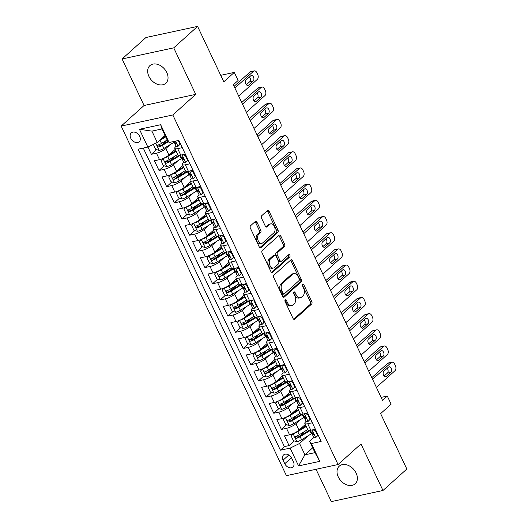 <?xml version="1.0" encoding="UTF-8"?>
<svg xmlns="http://www.w3.org/2000/svg" width="528" height="528" viewBox="0 0 528 528"><rect width="100%" height="100%" fill="white"/><g stroke="black" fill="none" stroke-linecap="round" stroke-linejoin="round"><path stroke-width="0.79" d="M285.226 299.891A1.274 0.812 77.9 0 0 285.094 301.587L293.073 318.47A1.822 1.162 77.9 0 0 294.393 319.407A1.822 1.162 77.9 0 0 294.763 319.216L311.619 304.055A1.822 1.162 77.9 0 0 311.81 301.627L303.831 284.75A1.274 0.812 77.9 0 0 302.907 284.09A1.274 0.812 77.9 0 0 302.65 284.229A1.274 0.812 77.9 0 0 302.518 285.925L303.547 288.11A5.828 3.722 77.9 0 1 302.953 295.891L301.547 297.152A5.828 3.722 77.9 0 1 300.373 297.772A5.828 3.722 77.9 0 1 296.149 294.763L295.119 292.578A1.274 0.812 77.9 0 0 294.195 291.925A1.274 0.812 77.9 0 0 293.938 292.057A1.274 0.812 77.9 0 0 293.806 293.759L294.835 295.944A5.828 3.722 77.9 0 1 294.241 303.719L292.835 304.986A5.828 3.722 77.9 0 1 291.661 305.6A5.828 3.722 77.9 0 1 287.437 302.597L286.407 300.412A1.274 0.812 77.9 0 0 285.483 299.752A1.274 0.812 77.9 0 0 285.226 299.891M148.916 76.369A11.88 8.587 -132 0 0 165.792 83.279A11.88 8.587 -132 0 0 166.789 72.521A11.88 8.587 -132 0 0 149.912 65.611A11.88 8.587 -132 0 0 148.916 76.369M338.263 476.923A11.88 8.587 -132 0 0 355.139 483.839A11.88 8.587 -132 0 0 356.136 473.081A11.88 8.587 -132 0 0 339.253 466.165A11.88 8.587 -132 0 0 338.263 476.923M130.779 138.277A5.94 4.29 -132 0 0 139.22 141.735A5.94 4.29 -132 0 0 139.715 136.356A5.94 4.29 -132 0 0 131.274 132.898A5.94 4.29 -132 0 0 130.779 138.277M256.984 222.222A1.822 1.162 77.9 0 0 255.664 221.278A1.822 1.162 77.9 0 0 255.301 221.476L250.569 225.727A1.822 1.162 77.9 0 0 250.384 228.155L259.241 246.899A1.822 1.162 77.9 0 0 260.561 247.843A1.822 1.162 77.9 0 0 260.931 247.652L277.794 232.492A1.822 1.162 77.9 0 0 277.979 230.063L269.115 211.319A1.822 1.162 77.9 0 0 267.795 210.375A1.822 1.162 77.9 0 0 267.432 210.566L261.716 215.708A1.822 1.162 77.9 0 0 261.532 218.137L265.32 226.156A1.822 1.162 77.9 0 0 266.64 227.099A1.822 1.162 77.9 0 0 267.01 226.908L269.841 224.36A4.871 3.115 77.9 0 1 270.824 223.846A4.871 3.115 77.9 0 1 274.672 227.132A4.871 3.115 77.9 0 1 273.86 232.855L262.759 242.834A4.871 3.115 77.9 0 1 261.776 243.349A4.871 3.115 77.9 0 1 257.935 240.062A4.871 3.115 77.9 0 1 258.74 234.34L260.594 232.676A1.822 1.162 77.9 0 0 260.779 230.241L256.984 222.222L255.592 222.519A1.822 1.162 77.9 0 0 254.984 221.76M316.034 469.286L331.313 501.6L382.972 490.486L406.831 469.036L380.629 413.609L391.129 404.171L387.301 396.079L382.529 400.369L233.35 84.777L238.121 80.487L234.3 72.395L220.717 75.319M173.738 47.843L122.08 58.964L144.071 105.494L195.73 94.373L173.738 47.843L197.597 26.4L223.799 81.833L234.3 72.395M195.73 94.373L172.828 114.965L338.072 464.541L286.414 475.655L121.169 126.08L172.828 114.965M382.972 490.486L360.98 443.956L338.072 464.541M273.92 275.134A1.822 1.162 77.9 0 0 273.735 277.563L282.599 296.307A1.822 1.162 77.9 0 0 283.919 297.244A1.822 1.162 77.9 0 0 284.282 297.053L301.145 281.899A1.822 1.162 77.9 0 0 301.33 279.464L292.472 260.72A1.822 1.162 77.9 0 0 291.152 259.783A1.822 1.162 77.9 0 0 290.783 259.974L273.92 275.134M270.917 271.603L262.06 252.859A1.822 1.162 77.9 0 1 262.244 250.43L279.107 235.27A1.822 1.162 77.9 0 1 279.477 235.079A1.822 1.162 77.9 0 1 280.797 236.016L284.585 244.042A1.822 1.162 77.9 0 1 284.401 246.47L277.563 252.622A1.822 1.162 77.9 0 0 277.378 255.05L279.893 260.37A1.822 1.162 77.9 0 0 281.213 261.307A1.822 1.162 77.9 0 0 281.582 261.116L288.697 254.72A1.274 0.812 77.9 0 1 288.955 254.582A1.274 0.812 77.9 0 1 289.964 255.446A1.274 0.812 77.9 0 1 289.753 256.945L272.606 272.349A1.822 1.162 77.9 0 1 272.237 272.547A1.822 1.162 77.9 0 1 270.917 271.603M122.08 58.964L145.939 37.514L197.597 26.4M147.939 147.041L151.364 154.288L156.552 149.622M167.204 140.045L161.66 145.035M170.432 144.448L165.865 148.553A7.425 1.96 154.7 0 1 156.46 153.186L159.522 159.661L154.427 160.756L159.014 170.471L164.201 165.805M175.177 155.938L169.31 161.218M178.081 160.637L173.514 164.743A7.425 1.96 154.7 0 1 164.109 169.376L167.171 175.844L162.076 176.946L166.663 186.655L171.851 181.995M182.827 172.128L176.959 177.401M185.731 176.821L181.163 180.926A7.425 1.96 154.7 0 1 171.758 185.559L174.821 192.034L169.726 193.129L174.313 202.838L179.5 198.178M190.476 188.311L184.609 193.585M193.38 193.004L188.813 197.109A7.425 1.96 154.7 0 1 179.414 201.742L182.47 208.217L177.375 209.312L181.969 219.021L187.15 214.361M198.132 204.494L192.258 209.768M201.029 209.187L196.462 213.292A7.425 1.96 154.7 0 1 187.064 217.925L190.12 224.4L185.024 225.496L189.618 235.204L194.806 230.545M205.781 220.678L199.907 225.958M208.679 225.37L204.112 229.475A7.425 1.96 154.7 0 1 194.713 234.109L197.769 240.583L192.674 241.679L197.267 251.387L202.455 246.728M213.431 236.861L207.557 242.141M216.335 241.553L211.768 245.659A7.425 1.96 154.7 0 1 202.363 250.292L205.425 256.766L200.323 257.862L204.917 267.577L210.104 262.911M221.08 253.044L215.206 258.324M223.984 257.743L219.417 261.848A7.425 1.96 154.7 0 1 210.012 266.482L213.074 272.95L207.979 274.052L212.566 283.76L217.754 279.094M228.73 269.227L222.862 274.507M231.634 273.926L227.066 278.032A7.425 1.96 154.7 0 1 217.661 282.665L220.724 289.139L215.629 290.235L220.216 299.944L225.403 295.284M236.379 285.417L230.512 290.69M239.283 290.11L234.716 294.215A7.425 1.96 154.7 0 1 225.311 298.848L228.373 305.323L223.278 306.418L227.865 316.127L233.053 311.467M244.028 301.6L238.161 306.874M246.932 306.293L242.365 310.398A7.425 1.96 154.7 0 1 232.96 315.031L236.023 321.506L230.927 322.601L235.514 332.31L240.702 327.65M251.678 317.783L245.81 323.063M254.582 322.476L250.015 326.581A7.425 1.96 154.7 0 1 240.616 331.214L243.672 337.689L238.577 338.785L243.17 348.493L248.351 343.834M259.334 333.967L253.46 339.247M262.231 338.659L257.664 342.764A7.425 1.96 154.7 0 1 248.266 347.398L251.321 353.872L246.226 354.968L250.82 364.683L256.007 360.017M266.983 350.15L261.109 355.43M269.881 354.842L265.313 358.948A7.425 1.96 154.7 0 1 255.915 363.581L258.977 370.055L253.876 371.151L258.469 380.866L263.657 376.2M274.633 366.333L268.759 371.613M277.537 371.032L272.969 375.137A7.425 1.96 154.7 0 1 263.564 379.771L266.627 386.239L261.532 387.341L266.119 397.049L271.306 392.39M282.282 382.523L276.408 387.796M285.186 387.215L280.619 391.321A7.425 1.96 154.7 0 1 271.214 395.954L274.276 402.428L269.181 403.524L273.768 413.233L278.956 408.573M289.931 398.706L284.064 403.979M292.835 403.399L288.268 407.504A7.425 1.96 154.7 0 1 278.863 412.137L281.926 418.612L276.83 419.707L281.417 429.416L286.513 428.32A7.425 1.96 -25.3 0 0 295.918 423.687L300.485 419.582M297.581 414.889L291.713 420.163M286.605 424.756L281.417 429.416M159.522 159.661A7.425 1.96 -25.3 0 0 168.92 155.027L175.25 149.345M167.171 175.844A7.425 1.96 -25.3 0 0 176.576 171.211L182.899 165.528M174.821 192.034A7.425 1.96 -25.3 0 0 184.226 187.4L190.549 181.711M182.47 208.217A7.425 1.96 -25.3 0 0 191.875 203.584L198.198 197.894M190.12 224.4A7.425 1.96 -25.3 0 0 199.525 219.767L205.854 214.078M197.769 240.583A7.425 1.96 -25.3 0 0 207.174 235.95L213.503 230.261M205.425 256.766A7.425 1.96 -25.3 0 0 214.823 252.133L221.153 246.451M213.074 272.95A7.425 1.96 -25.3 0 0 222.473 268.316L228.802 262.634M220.724 289.139A7.425 1.96 -25.3 0 0 230.122 284.506L236.452 278.817M228.373 305.323A7.425 1.96 -25.3 0 0 237.778 300.689L244.101 295M236.023 321.506A7.425 1.96 -25.3 0 0 245.428 316.873L251.75 311.183M243.672 337.689A7.425 1.96 -25.3 0 0 253.077 333.056L259.4 327.367M251.321 353.872A7.425 1.96 -25.3 0 0 260.726 349.239L267.056 343.55M258.977 370.055A7.425 1.96 -25.3 0 0 268.376 365.422L274.705 359.74M266.627 386.239A7.425 1.96 -25.3 0 0 276.025 381.605L282.355 375.923M274.276 402.428A7.425 1.96 -25.3 0 0 283.675 397.795L290.004 392.106M281.926 418.612A7.425 1.96 -25.3 0 0 291.324 413.978L297.653 408.289M293.423 461.848L291.74 458.284A5.755 4.158 -132 0 0 283.562 454.938A5.755 4.158 -132 0 0 283.081 460.152L284.764 463.709A5.755 4.158 -132 0 0 292.941 467.056A5.755 4.158 -132 0 0 293.423 461.848M147.86 147.081L139.445 129.281L160.67 124.714L169.085 142.514L167.317 140.283L161.964 128.957L151.912 131.122L157.265 142.448L147.86 147.081L138.092 149.186L280.381 450.212L290.156 448.107L299.561 443.474L308.134 435.765M169.085 142.514L178.86 140.415L321.149 441.441L311.381 443.54L319.796 461.347L298.571 465.907L290.156 448.107M176.121 146.21L175.916 146.395A7.425 1.96 154.7 0 0 174.788 148.361L177.85 154.836A7.425 1.96 -25.3 0 0 180.741 155.093L185.335 154.11M183.77 162.393L183.566 162.578A7.425 1.96 154.7 0 0 182.437 164.551L185.5 171.019A7.425 1.96 -25.3 0 0 188.39 171.283L192.984 170.293M191.42 178.576L191.215 178.761A7.425 1.96 154.7 0 0 190.087 180.734L193.149 187.209A7.425 1.96 -25.3 0 0 196.046 187.466L200.633 186.476M199.069 194.759L198.865 194.944A7.425 1.96 154.7 0 0 197.736 196.918L200.798 203.392A7.425 1.96 -25.3 0 0 203.696 203.65L208.283 202.66M206.719 210.949L206.514 211.127A7.425 1.96 154.7 0 0 205.392 213.101L208.448 219.575A7.425 1.96 -25.3 0 0 211.345 219.833L215.932 218.843M214.368 227.132L214.17 227.311A7.425 1.96 154.7 0 0 213.041 229.284L216.097 235.759A7.425 1.96 -25.3 0 0 218.995 236.016L223.582 235.033M222.024 243.316L221.819 243.5A7.425 1.96 154.7 0 0 220.691 245.467L223.747 251.942A7.425 1.96 -25.3 0 0 226.644 252.199L231.231 251.216M229.673 259.499L229.469 259.684A7.425 1.96 154.7 0 0 228.34 261.65L231.403 268.125A7.425 1.96 -25.3 0 0 234.293 268.389L238.887 267.399M237.323 275.682L237.118 275.867A7.425 1.96 154.7 0 0 235.99 277.84L239.052 284.315A7.425 1.96 -25.3 0 0 241.943 284.572L246.536 283.582M249.335 289.502L246.807 292.024A4.917 1.3 154.7 0 1 244.959 291.839L244.768 292.05A7.425 1.96 154.7 0 0 243.639 294.023L246.701 300.498A7.425 1.96 -25.3 0 0 249.592 300.755L254.186 299.765M252.622 308.055L252.417 308.233A7.425 1.96 154.7 0 0 251.288 310.207L254.351 316.681A7.425 1.96 -25.3 0 0 257.248 316.939L261.835 315.949M260.271 324.238L260.066 324.416A7.425 1.96 154.7 0 0 258.938 326.39L262 332.864A7.425 1.96 -25.3 0 0 264.898 333.122L269.485 332.138M267.92 340.421L267.716 340.606A7.425 1.96 154.7 0 0 266.594 342.573L269.65 349.048A7.425 1.96 -25.3 0 0 272.547 349.305L277.134 348.322M275.57 356.605L275.372 356.789A7.425 1.96 154.7 0 0 274.243 358.756L277.299 365.231A7.425 1.96 -25.3 0 0 280.196 365.488L284.783 364.505M283.226 372.788L283.021 372.973A7.425 1.96 154.7 0 0 281.893 374.946L284.948 381.414A7.425 1.96 -25.3 0 0 287.846 381.678L292.433 380.688M290.875 388.971L290.671 389.156A7.425 1.96 154.7 0 0 289.542 391.129L292.604 397.604A7.425 1.96 -25.3 0 0 295.495 397.861L300.089 396.871M302.887 402.791L300.359 405.313A4.917 1.3 154.7 0 1 298.511 405.128L298.32 405.339A7.425 1.96 154.7 0 0 297.191 407.312L300.254 413.787A7.425 1.96 -25.3 0 0 303.145 414.044L307.738 413.054M143.273 148.071L284.394 446.609L289.067 445.599L284.48 435.89L289.575 434.795A7.425 1.96 -25.3 0 0 298.98 430.162L305.303 424.472M306.174 421.344L305.969 421.522A7.425 1.96 -25.3 0 0 304.841 423.496A7.425 1.96 -25.3 0 0 307.738 423.753L312.325 422.77M304.841 423.496L307.903 429.97A7.425 1.96 -25.3 0 0 310.801 430.228L315.388 429.238M182.272 147.635L177.685 148.625A7.425 1.96 154.7 0 1 174.788 148.361M189.922 163.819L185.335 164.809A7.425 1.96 154.7 0 1 182.437 164.551M197.571 180.002L192.984 180.992A7.425 1.96 154.7 0 1 190.087 180.734M205.22 196.185L200.633 197.175A7.425 1.96 154.7 0 1 197.736 196.918M212.876 212.375L208.283 213.358A7.425 1.96 154.7 0 1 205.392 213.101M220.526 228.558L215.932 229.541A7.425 1.96 154.7 0 1 213.041 229.284M228.175 244.741L223.582 245.725A7.425 1.96 154.7 0 1 220.691 245.467M235.825 260.924L231.238 261.914A7.425 1.96 154.7 0 1 228.34 261.65M243.474 277.108L238.887 278.098A7.425 1.96 154.7 0 1 235.99 277.84M251.123 293.291L246.536 294.281A7.425 1.96 154.7 0 1 243.639 294.023M258.773 309.474L254.186 310.464A7.425 1.96 154.7 0 1 251.288 310.207M266.422 325.664L261.835 326.647A7.425 1.96 154.7 0 1 258.938 326.39M274.078 341.847L269.485 342.83A7.425 1.96 154.7 0 1 266.594 342.573M281.728 358.03L277.134 359.02A7.425 1.96 154.7 0 1 274.243 358.756M289.377 374.213L284.783 375.203A7.425 1.96 154.7 0 1 281.893 374.946M297.026 390.397L292.439 391.387A7.425 1.96 154.7 0 1 289.542 391.129M304.676 406.58L300.089 407.57A7.425 1.96 154.7 0 1 297.191 407.312M278.863 412.137L273.768 413.233M271.214 395.954L266.119 397.049M263.564 379.771L258.469 380.866M255.915 363.581L250.82 364.683M248.266 347.398L243.17 348.493M240.616 331.214L235.514 332.31M232.96 315.031L227.865 316.127M225.311 298.848L220.216 299.944M217.661 282.665L212.566 283.76M210.012 266.482L204.917 267.577M202.363 250.292L197.267 251.387M194.713 234.109L189.618 235.204M187.064 217.925L181.969 219.021M179.414 201.742L174.313 202.838M171.758 185.559L166.663 186.655M164.109 169.376L159.014 170.471M156.46 153.186L151.364 154.288M157.265 142.448L165.04 135.458M299.561 443.474L304.913 454.806L314.965 452.641L309.613 441.309L311.381 443.54M312.688 447.817L304.913 454.806L298.571 465.907M313.823 437.527L309.613 441.309M144.071 105.494L121.169 126.08M387.301 396.079L381.13 397.406M305.23 431.072L299.363 436.352M294.254 440.939L289.067 445.599M284.394 446.609L280.381 450.212M314.965 452.641L319.796 461.347M139.445 129.281L151.912 131.122M160.67 124.714L161.964 128.957M284.922 300.551A1.274 0.812 77.9 0 1 285.008 300.709L286.044 302.894A5.828 3.722 77.9 0 0 290.268 305.903L291.661 305.6M300.373 297.772L298.98 298.069A5.828 3.722 77.9 0 1 294.756 295.066L293.72 292.882A1.274 0.812 77.9 0 0 293.634 292.717M293.68 319.229L310.226 304.359A1.822 1.162 77.9 0 0 310.411 301.93L302.432 285.047A1.274 0.812 77.9 0 0 302.346 284.889M283.206 297.073L299.752 282.196A1.822 1.162 77.9 0 0 299.937 279.767L291.073 261.023A1.822 1.162 77.9 0 0 290.466 260.258M283.081 293.383A1.274 0.812 77.9 0 0 284.005 294.037A1.274 0.812 77.9 0 0 284.262 293.905L299.066 280.599A1.274 0.812 77.9 0 0 299.198 278.896L298.109 276.593A5.828 3.722 77.9 0 0 293.885 273.59A5.828 3.722 77.9 0 0 292.703 274.204L282.586 283.298A5.828 3.722 77.9 0 0 281.992 291.08L283.081 293.383L281.688 293.68A1.274 0.812 77.9 0 0 282.612 294.34L284.005 294.037M293.885 273.59L292.486 273.887A5.828 3.722 77.9 0 0 291.311 274.507L292.703 274.204M281.688 293.68L280.599 291.377A5.828 3.722 77.9 0 1 281.193 283.602L291.311 274.507M281.213 261.307L279.814 261.611A1.822 1.162 77.9 0 1 278.494 260.674L275.979 255.347A1.822 1.162 77.9 0 1 276.164 252.919L283.001 246.774A1.822 1.162 77.9 0 0 283.193 244.339L279.398 236.32A1.822 1.162 77.9 0 0 278.791 235.554M271.524 272.369L288.354 257.242A1.274 0.812 77.9 0 0 288.222 255.149M270.468 258.997A4.871 3.115 77.9 0 0 269.656 264.719A4.871 3.115 77.9 0 0 273.497 268.013A4.871 3.115 77.9 0 0 274.481 267.498L278.395 263.98A1.822 1.162 77.9 0 0 278.579 261.551L276.065 256.225A1.822 1.162 77.9 0 0 274.745 255.288A1.822 1.162 77.9 0 0 274.375 255.479L270.468 258.997L269.069 259.294A4.871 3.115 77.9 0 0 268.264 265.023A4.871 3.115 77.9 0 0 272.105 268.31L273.497 268.013M274.745 255.288L273.346 255.592A1.822 1.162 77.9 0 0 272.983 255.783L274.375 255.479M269.069 259.294L272.983 255.783M261.776 243.349L260.383 243.652A4.871 3.115 77.9 0 1 256.535 240.365A4.871 3.115 77.9 0 1 257.347 234.637L259.195 232.973A1.822 1.162 77.9 0 0 259.38 230.545L255.592 222.519M270.824 223.846L269.432 224.143A4.871 3.115 77.9 0 0 268.448 224.657L269.841 224.36M265.927 226.921L268.448 224.657M259.849 247.665L276.395 232.795A1.822 1.162 77.9 0 0 276.58 230.36L267.722 211.616A1.822 1.162 77.9 0 0 267.115 210.85M293.126 433.62L291.093 435.838L293.39 440.695L296.947 441.712A4.917 1.3 -25.3 0 0 301.58 439.758L311.355 433.805A14.197 3.755 -25.3 0 0 312.774 432.901L312.358 434.056A4.917 1.3 -25.3 0 0 312.358 434.425A4.917 1.3 -25.3 0 0 313.276 434.729L313.5 434.636M293.205 433.6A4.917 1.3 -25.3 0 0 297.752 431.666L306.26 426.485M299.112 430.043L305.963 425.865M307.712 429.561L299.204 434.742A4.917 1.3 154.7 0 1 295.739 436.359C294.815 437.382 295.119 438.029 296.657 438.306A4.917 1.3 -25.3 0 0 300.122 436.689L309.903 430.729A14.197 3.755 -25.3 0 0 310.451 430.393M309.078 430.432A11.788 3.115 154.7 0 1 308.834 430.577L299.059 436.537A2.508 0.66 154.7 0 1 298.036 437.072L296.558 436.603M295.739 436.359L295.396 436.557M372.583 379.328L391.195 362.597A3.709 2.369 77.9 0 1 391.941 362.208A3.709 2.369 77.9 0 1 394.634 364.122L395.399 365.739A3.709 2.369 77.9 0 1 395.017 370.689L376.411 387.42M391.941 362.208L388.45 362.96A3.709 2.369 -102.1 0 0 387.704 363.35L371.791 377.652M318.186 435.158L315.658 437.686A4.917 1.3 154.7 0 1 313.81 437.501L312.358 434.425M315.658 437.686L317.684 435.468L315.388 430.61L312.655 429.825M388.45 367.145A2.97 1.894 -102.1 0 1 389.044 366.828A2.97 1.894 -102.1 0 1 391.387 368.834A2.97 1.894 -102.1 0 1 390.892 372.326L386.311 376.444A2.97 1.894 -102.1 0 1 385.717 376.754A2.97 1.894 -102.1 0 1 383.374 374.755A2.97 1.894 -102.1 0 1 383.863 371.263L388.45 367.145M313.639 434.399L313.276 434.729C313.889 433.99 313.579 433.343 312.358 432.788A4.917 1.3 154.7 0 1 311.434 432.478L310.411 430.307M387.176 368.287A2.97 1.894 -102.1 0 1 387.407 373.072L384.094 376.048M317.684 435.468L318.14 435.059M315.843 430.201L315.388 430.61M285.476 417.43L283.444 419.654L285.74 424.505L289.298 425.522A4.917 1.3 -25.3 0 0 293.924 423.575L303.706 417.622A14.197 3.755 -25.3 0 0 305.125 416.717L304.709 417.866A4.917 1.3 -25.3 0 0 304.702 418.235A4.917 1.3 -25.3 0 0 305.626 418.546L305.851 418.453M285.556 417.417A4.917 1.3 -25.3 0 0 290.103 415.483L298.604 410.302M291.463 413.853L298.313 409.682M300.062 413.378L291.555 418.559A4.917 1.3 154.7 0 1 288.09 420.176C287.166 421.192 287.47 421.846 289.007 422.116A4.917 1.3 -25.3 0 0 292.472 420.499L302.247 414.546A14.197 3.755 -25.3 0 0 302.801 414.209M301.429 414.249A11.788 3.115 154.7 0 1 301.184 414.394L291.41 420.347A2.508 0.66 154.7 0 1 290.38 420.882L288.908 420.42M288.09 420.176L287.747 420.374M277.82 401.247L275.794 403.471L278.091 408.322L281.648 409.339A4.917 1.3 -25.3 0 0 286.275 407.392L296.056 401.438A14.197 3.755 -25.3 0 0 297.469 400.534L297.059 401.683A4.917 1.3 -25.3 0 0 297.053 402.052A4.917 1.3 -25.3 0 0 297.977 402.362L298.201 402.27M277.9 401.227A4.917 1.3 -25.3 0 0 282.454 399.3L290.954 394.119M283.813 397.67L290.664 393.499M292.413 397.195L283.906 402.376A4.917 1.3 154.7 0 1 280.441 403.993C279.517 405.009 279.82 405.656 281.358 405.933A4.917 1.3 -25.3 0 0 284.823 404.316L294.598 398.363A14.197 3.755 -25.3 0 0 295.152 398.02M293.773 398.066A11.788 3.115 154.7 0 1 293.535 398.211L283.76 404.164A2.508 0.66 154.7 0 1 282.731 404.699L281.259 404.237M280.441 403.993L280.097 404.191M270.171 385.064L268.145 387.281L270.442 392.139L273.999 393.155A4.917 1.3 -25.3 0 0 278.626 391.208L288.4 385.255A14.197 3.755 -25.3 0 0 289.819 384.351M270.25 385.044A4.917 1.3 -25.3 0 0 274.804 383.117L283.305 377.936M276.164 381.487L283.015 377.315M284.757 381.011L276.256 386.192A4.917 1.3 154.7 0 1 272.791 387.809C271.867 388.826 272.171 389.473 273.709 389.75A4.917 1.3 -25.3 0 0 277.174 388.133L286.948 382.18A14.197 3.755 -25.3 0 0 287.496 381.836M286.123 381.876A11.788 3.115 154.7 0 1 285.886 382.028L276.111 387.981A2.508 0.66 154.7 0 1 275.081 388.516L273.61 388.047M272.791 387.809L272.448 388.001M262.522 368.881L260.495 371.098L262.792 375.956L266.35 376.972A4.917 1.3 -25.3 0 0 270.976 375.025L280.751 369.072A14.197 3.755 -25.3 0 0 282.17 368.168M262.601 368.861A4.917 1.3 -25.3 0 0 267.148 366.934L275.656 361.753M268.514 365.303L275.365 361.132M277.108 364.828L268.607 370.009A4.917 1.3 154.7 0 1 265.142 371.626C264.211 372.643 264.521 373.289 266.059 373.567A4.917 1.3 -25.3 0 0 269.524 371.95L279.299 365.996A14.197 3.755 -25.3 0 0 279.847 365.653M278.474 365.693A11.788 3.115 154.7 0 1 278.236 365.845L268.462 371.798A2.508 0.66 154.7 0 1 267.432 372.332L265.96 371.864M265.142 371.626L264.799 371.818M364.934 363.145L383.546 346.414A3.709 2.369 77.9 0 1 384.292 346.025A3.709 2.369 77.9 0 1 386.984 347.939L387.75 349.556A3.709 2.369 77.9 0 1 387.367 354.506L368.762 371.237M384.292 346.025L380.8 346.777A3.709 2.369 -102.1 0 0 380.054 347.167L364.142 361.469M310.537 418.975L308.009 421.502A4.917 1.3 154.7 0 1 306.161 421.311L304.702 418.235M308.009 421.502L310.035 419.278L307.738 414.427L305.006 413.642M380.794 350.962A2.97 1.894 -102.1 0 1 381.394 350.645A2.97 1.894 -102.1 0 1 383.737 352.651A2.97 1.894 -102.1 0 1 383.242 356.143L378.662 360.254A2.97 1.894 -102.1 0 1 378.061 360.571A2.97 1.894 -102.1 0 1 375.725 358.565A2.97 1.894 -102.1 0 1 376.213 355.08L380.794 350.962M305.989 418.216L305.626 418.546C306.24 417.806 305.93 417.16 304.709 416.599A4.917 1.3 154.7 0 1 303.785 416.295L302.762 414.124M379.526 352.103A2.97 1.894 -102.1 0 1 379.751 356.888L376.444 359.865M310.035 419.278L310.484 418.876M308.194 414.018L307.738 414.427M357.284 346.962L375.89 330.231A3.709 2.369 77.9 0 1 376.642 329.842A3.709 2.369 77.9 0 1 379.335 331.756L380.094 333.373A3.709 2.369 77.9 0 1 379.718 338.323L361.106 355.054M376.642 329.842L373.151 330.587A3.709 2.369 -102.1 0 0 372.405 330.983L356.492 345.286M300.359 405.313L302.386 403.095L300.089 398.244L297.356 397.459M373.144 334.778A2.97 1.894 -102.1 0 1 373.745 334.462A2.97 1.894 -102.1 0 1 376.088 336.468A2.97 1.894 -102.1 0 1 375.593 339.953L371.012 344.071A2.97 1.894 -102.1 0 1 370.412 344.388A2.97 1.894 -102.1 0 1 368.069 342.382A2.97 1.894 -102.1 0 1 368.564 338.897L373.144 334.778M298.34 402.032L297.977 402.362C298.591 401.623 298.28 400.976 297.053 400.415A4.917 1.3 154.7 0 1 296.135 400.112L295.106 397.934M371.877 335.92A2.97 1.894 -102.1 0 1 372.101 340.705L368.795 343.682M302.386 403.095L302.834 402.692M300.544 397.835L300.089 398.244M349.635 330.772L368.24 314.048A3.709 2.369 77.9 0 1 368.993 313.652A3.709 2.369 77.9 0 1 371.679 315.566L372.445 317.189A3.709 2.369 77.9 0 1 372.068 322.139L353.456 338.864M368.993 313.652L365.501 314.404A3.709 2.369 -102.1 0 0 364.756 314.8L348.843 329.102M295.231 386.608L292.71 389.129A4.917 1.3 154.7 0 1 290.855 388.945L289.403 385.869A4.917 1.3 -25.3 0 0 290.321 386.173L290.552 386.087M292.71 389.129L294.736 386.912L292.439 382.054L289.707 381.275M365.495 318.595A2.97 1.894 -102.1 0 1 366.095 318.278A2.97 1.894 -102.1 0 1 368.438 320.285A2.97 1.894 -102.1 0 1 367.943 323.77L363.363 327.888A2.97 1.894 -102.1 0 1 362.762 328.205A2.97 1.894 -102.1 0 1 360.419 326.198A2.97 1.894 -102.1 0 1 360.914 322.707L365.495 318.595M289.826 384.344L289.41 385.499A4.917 1.3 -25.3 0 0 289.403 385.869M290.69 385.849L290.321 386.173C290.935 385.44 290.631 384.793 289.403 384.232A4.917 1.3 154.7 0 1 288.486 383.929L287.456 381.751M364.228 319.737A2.97 1.894 -102.1 0 1 364.452 324.522L361.145 327.499M294.736 386.912L295.185 386.503M292.888 381.652L292.439 382.054M341.986 314.589L360.591 297.865A3.709 2.369 77.9 0 1 361.343 297.469A3.709 2.369 77.9 0 1 364.03 299.383L364.795 301A3.709 2.369 77.9 0 1 364.419 305.956L345.807 322.681M361.343 297.469L357.852 298.221A3.709 2.369 -102.1 0 0 357.1 298.617L341.194 312.913M287.582 370.425L285.054 372.946A4.917 1.3 154.7 0 1 283.206 372.761L281.754 369.686A4.917 1.3 -25.3 0 0 282.671 369.989L282.902 369.904M285.054 372.946L287.087 370.729L284.79 365.871L282.058 365.092M357.845 302.405A2.97 1.894 -102.1 0 1 358.446 302.095A2.97 1.894 -102.1 0 1 360.789 304.095A2.97 1.894 -102.1 0 1 360.294 307.586L355.714 311.705A2.97 1.894 -102.1 0 1 355.113 312.022A2.97 1.894 -102.1 0 1 352.77 310.015A2.97 1.894 -102.1 0 1 353.265 306.524L357.845 302.405M282.176 368.161L281.761 369.316A4.917 1.3 -25.3 0 0 281.754 369.686M283.041 369.666L282.671 369.989C283.285 369.257 282.982 368.603 281.754 368.049A4.917 1.3 154.7 0 1 280.837 367.745L279.807 365.567M356.578 303.547A2.97 1.894 -102.1 0 1 356.803 308.339L353.489 311.315M287.087 370.729L287.536 370.319M285.239 365.468L284.79 365.871M254.872 352.697L252.846 354.915L255.143 359.773L258.7 360.789A4.917 1.3 -25.3 0 0 263.327 358.842L273.101 352.882A14.197 3.755 -25.3 0 0 274.52 351.978L274.111 353.133A4.917 1.3 -25.3 0 0 274.105 353.503A4.917 1.3 -25.3 0 0 275.022 353.806L275.253 353.714M254.951 352.678A4.917 1.3 -25.3 0 0 259.499 350.75L268.006 345.569M260.858 349.12L267.709 344.949M269.458 348.645L260.957 353.826A4.917 1.3 154.7 0 1 257.492 355.443C256.562 356.459 256.872 357.106 258.41 357.383A4.917 1.3 -25.3 0 0 261.875 355.766L271.649 349.807A14.197 3.755 -25.3 0 0 272.197 349.47M270.824 349.51A11.788 3.115 154.7 0 1 270.587 349.655L260.806 355.615A2.508 0.66 154.7 0 1 259.783 356.149L258.311 355.681M257.492 355.443L257.149 355.634M334.336 298.406L352.942 281.681A3.709 2.369 77.9 0 1 353.694 281.285A3.709 2.369 77.9 0 1 356.38 283.199L357.146 284.816A3.709 2.369 77.9 0 1 356.77 289.773L338.158 306.497M353.694 281.285L350.203 282.038A3.709 2.369 -102.1 0 0 349.45 282.427L333.544 296.729M279.932 354.242L277.405 356.763A4.917 1.3 154.7 0 1 275.557 356.578L274.105 353.503M277.405 356.763L279.431 354.545L277.141 349.688L274.408 348.909M350.196 286.222A2.97 1.894 -102.1 0 1 350.797 285.912A2.97 1.894 -102.1 0 1 353.14 287.912A2.97 1.894 -102.1 0 1 352.645 291.403L348.064 295.522A2.97 1.894 -102.1 0 1 347.464 295.832A2.97 1.894 -102.1 0 1 345.121 293.832A2.97 1.894 -102.1 0 1 345.616 290.341L350.196 286.222M275.392 353.476L275.022 353.806C275.636 353.067 275.332 352.42 274.105 351.866A4.917 1.3 154.7 0 1 273.187 351.562L272.158 349.384M348.922 287.364A2.97 1.894 -102.1 0 1 349.153 292.156L345.84 295.132M279.431 354.545L279.886 354.136M277.589 349.285L277.141 349.688M247.223 336.514L245.197 338.732L247.487 343.589L251.044 344.606A4.917 1.3 -25.3 0 0 255.677 342.659L265.452 336.699A14.197 3.755 -25.3 0 0 266.871 335.795M247.302 336.494A4.917 1.3 -25.3 0 0 251.849 334.561L260.357 329.386M253.209 332.937L260.06 328.759M261.809 332.455L253.301 337.636A4.917 1.3 154.7 0 1 249.843 339.253C248.912 340.276 249.223 340.923 250.76 341.2A4.917 1.3 -25.3 0 0 254.225 339.583L264 333.623A14.197 3.755 -25.3 0 0 264.548 333.287M263.175 333.326A11.788 3.115 154.7 0 1 262.937 333.472L253.156 339.431A2.508 0.66 154.7 0 1 252.133 339.966L250.661 339.497M249.843 339.253L249.493 339.451M326.68 282.223L345.292 265.492A3.709 2.369 77.9 0 1 346.038 265.102A3.709 2.369 77.9 0 1 348.731 267.016L349.496 268.633A3.709 2.369 77.9 0 1 349.12 273.59L330.508 290.314M346.038 265.102L342.553 265.855A3.709 2.369 -102.1 0 0 341.801 266.244L325.888 280.546M272.283 338.052L269.755 340.58A4.917 1.3 154.7 0 1 267.907 340.395L266.455 337.319A4.917 1.3 -25.3 0 0 267.373 337.623L267.597 337.531M269.755 340.58L271.781 338.362L269.491 333.505L266.759 332.719M342.547 270.039A2.97 1.894 -102.1 0 1 343.147 269.722A2.97 1.894 -102.1 0 1 345.484 271.729A2.97 1.894 -102.1 0 1 344.995 275.22L340.415 279.338A2.97 1.894 -102.1 0 1 339.814 279.649A2.97 1.894 -102.1 0 1 337.471 277.649A2.97 1.894 -102.1 0 1 337.966 274.157L342.547 270.039M266.871 335.788L266.462 336.95A4.917 1.3 -25.3 0 0 266.455 337.319M267.736 337.293L267.373 337.623C267.986 336.884 267.683 336.237 266.455 335.683A4.917 1.3 154.7 0 1 265.538 335.372L264.508 333.201M341.273 271.181A2.97 1.894 -102.1 0 1 341.504 275.972L338.191 278.942M271.781 338.362L272.237 337.953M269.94 333.095L269.491 333.505M239.573 320.324L237.547 322.549L239.837 327.4L243.395 328.423A4.917 1.3 -25.3 0 0 248.028 326.469L257.803 320.516A14.197 3.755 -25.3 0 0 259.222 319.612L258.812 320.767A4.917 1.3 -25.3 0 0 258.806 321.136A4.917 1.3 -25.3 0 0 259.723 321.44L259.948 321.347M239.653 320.311A4.917 1.3 -25.3 0 0 244.2 318.377L252.707 313.196M245.56 316.747L252.41 312.576M254.159 316.272L245.652 321.453A4.917 1.3 154.7 0 1 242.187 323.07C241.263 324.093 241.567 324.74 243.111 325.01A4.917 1.3 -25.3 0 0 246.569 323.393L256.351 317.44A14.197 3.755 -25.3 0 0 256.898 317.104M255.526 317.143A11.788 3.115 154.7 0 1 255.281 317.288L245.507 323.242A2.508 0.66 154.7 0 1 244.484 323.776L243.012 323.314M242.187 323.07L241.844 323.268M319.031 266.039L337.643 249.308A3.709 2.369 77.9 0 1 338.389 248.919A3.709 2.369 77.9 0 1 341.081 250.833L341.847 252.45A3.709 2.369 77.9 0 1 341.464 257.4L322.859 274.131M338.389 248.919L334.897 249.671A3.709 2.369 -102.1 0 0 334.151 250.061L318.239 264.363M264.634 321.869L262.106 324.397A4.917 1.3 154.7 0 1 260.258 324.205L258.806 321.136M262.106 324.397L264.132 322.172L261.835 317.321L259.103 316.536M334.897 253.856A2.97 1.894 -102.1 0 1 335.491 253.539A2.97 1.894 -102.1 0 1 337.834 255.545A2.97 1.894 -102.1 0 1 337.346 259.037L332.759 263.149A2.97 1.894 -102.1 0 1 332.165 263.465A2.97 1.894 -102.1 0 1 329.822 261.459A2.97 1.894 -102.1 0 1 330.317 257.974L334.897 253.856M260.086 321.11L259.723 321.44C260.337 320.701 260.033 320.054 258.806 319.499A4.917 1.3 154.7 0 1 257.888 319.189L256.859 317.018M333.623 254.998A2.97 1.894 -102.1 0 1 333.854 259.783L330.541 262.759M264.132 322.172L264.587 321.77M262.291 316.912L261.835 317.321M231.924 304.141L229.891 306.365L232.188 311.216L235.745 312.233A4.917 1.3 -25.3 0 0 240.379 310.286L250.153 304.333A14.197 3.755 -25.3 0 0 251.572 303.428L251.156 304.577A4.917 1.3 -25.3 0 0 251.156 304.946A4.917 1.3 -25.3 0 0 252.074 305.257L252.298 305.164M232.003 304.128A4.917 1.3 -25.3 0 0 236.551 302.194L245.058 297.013M237.91 300.564L244.761 296.393M246.51 300.089L238.003 305.27A4.917 1.3 154.7 0 1 234.538 306.887C233.614 307.903 233.917 308.55 235.455 308.827A4.917 1.3 -25.3 0 0 238.92 307.21L248.701 301.257A14.197 3.755 -25.3 0 0 249.249 300.914M247.876 300.96A11.788 3.115 154.7 0 1 247.632 301.105L237.857 307.058A2.508 0.66 154.7 0 1 236.828 307.593L235.356 307.131M234.538 306.887L234.194 307.085M311.381 249.856L329.993 233.125A3.709 2.369 77.9 0 1 330.739 232.736A3.709 2.369 77.9 0 1 333.432 234.65L334.198 236.267A3.709 2.369 77.9 0 1 333.815 241.217L315.209 257.948M330.739 232.736L327.248 233.482A3.709 2.369 -102.1 0 0 326.502 233.878L310.589 248.18M256.984 305.686L254.456 308.207A4.917 1.3 154.7 0 1 252.608 308.022L251.156 304.946M254.456 308.207L256.483 305.989L254.186 301.138L251.453 300.353M327.241 237.673A2.97 1.894 -102.1 0 1 327.842 237.356A2.97 1.894 -102.1 0 1 330.185 239.362A2.97 1.894 -102.1 0 1 329.69 242.847L325.109 246.965A2.97 1.894 -102.1 0 1 324.515 247.282A2.97 1.894 -102.1 0 1 322.172 245.276A2.97 1.894 -102.1 0 1 322.661 241.791L327.241 237.673M252.437 304.927L252.074 305.257C252.688 304.517 252.377 303.871 251.156 303.31A4.917 1.3 154.7 0 1 250.232 303.006L249.209 300.828M325.974 238.814A2.97 1.894 -102.1 0 1 326.205 243.599L322.892 246.576M256.483 305.989L256.938 305.587M254.641 300.729L254.186 301.138M224.268 287.958L222.242 290.176L224.539 295.033L228.096 296.05A4.917 1.3 -25.3 0 0 232.723 294.103L242.504 288.149A14.197 3.755 -25.3 0 0 243.923 287.245L243.507 288.394A4.917 1.3 -25.3 0 0 243.5 288.763A4.917 1.3 -25.3 0 0 244.424 289.073L244.649 288.981M224.354 287.938A4.917 1.3 -25.3 0 0 228.901 286.011L237.402 280.83M230.261 284.381L237.112 280.21M238.861 283.906L230.353 289.087A4.917 1.3 154.7 0 1 226.888 290.704C225.964 291.72 226.268 292.367 227.806 292.644A4.917 1.3 -25.3 0 0 231.271 291.027L241.045 285.074A14.197 3.755 -25.3 0 0 241.6 284.731M240.227 284.77A11.788 3.115 154.7 0 1 239.983 284.922L230.208 290.875A2.508 0.66 154.7 0 1 229.178 291.41L227.707 290.948M226.888 290.704L226.545 290.902M216.619 271.775L214.592 273.992L216.889 278.85L220.447 279.866A4.917 1.3 -25.3 0 0 225.073 277.919L234.854 271.966A14.197 3.755 -25.3 0 0 236.267 271.062L235.858 272.21A4.917 1.3 -25.3 0 0 235.851 272.58A4.917 1.3 -25.3 0 0 236.775 272.884L236.999 272.798M216.698 271.755A4.917 1.3 -25.3 0 0 221.252 269.828L229.753 264.647M222.611 268.198L229.462 264.026M231.205 267.722L222.704 272.903A4.917 1.3 154.7 0 1 219.239 274.52C218.315 275.537 218.618 276.184 220.156 276.461A4.917 1.3 -25.3 0 0 223.621 274.844L233.396 268.891A14.197 3.755 -25.3 0 0 233.95 268.547M232.571 268.587A11.788 3.115 154.7 0 1 232.333 268.739L222.559 274.692A2.508 0.66 154.7 0 1 221.529 275.227L220.057 274.758M219.239 274.52L218.896 274.712M208.969 255.592L206.943 257.809L209.24 262.667L212.797 263.683A4.917 1.3 -25.3 0 0 217.424 261.736L227.198 255.776A14.197 3.755 -25.3 0 0 228.617 254.872L228.208 256.027A4.917 1.3 -25.3 0 0 228.202 256.397A4.917 1.3 -25.3 0 0 229.119 256.7L229.35 256.615M209.048 255.572A4.917 1.3 -25.3 0 0 213.602 253.645L222.103 248.464M214.962 252.014L221.813 247.843M223.555 251.539L215.054 256.72A4.917 1.3 154.7 0 1 211.589 258.337C210.665 259.354 210.969 260 212.507 260.278A4.917 1.3 -25.3 0 0 215.972 258.661L225.746 252.707A14.197 3.755 -25.3 0 0 226.294 252.364M224.921 252.404A11.788 3.115 154.7 0 1 224.684 252.549L214.909 258.509A2.508 0.66 154.7 0 1 213.88 259.043L212.408 258.575M211.589 258.337L211.246 258.529M201.32 239.408L199.294 241.626L201.59 246.484L205.148 247.5A4.917 1.3 -25.3 0 0 209.774 245.553L219.549 239.593A14.197 3.755 -25.3 0 0 220.968 238.689L220.559 239.844A4.917 1.3 -25.3 0 0 220.552 240.214A4.917 1.3 -25.3 0 0 221.47 240.517L221.701 240.425M201.399 239.389A4.917 1.3 -25.3 0 0 205.946 237.461L214.454 232.28M207.313 235.831L214.157 231.653M215.906 235.356L207.405 240.53A4.917 1.3 154.7 0 1 203.94 242.147C203.009 243.17 203.32 243.817 204.857 244.094A4.917 1.3 -25.3 0 0 208.322 242.477L218.097 236.518A14.197 3.755 -25.3 0 0 218.645 236.181M217.272 236.221A11.788 3.115 154.7 0 1 217.034 236.366L207.253 242.326A2.508 0.66 154.7 0 1 206.23 242.86L204.758 242.392M203.94 242.147L203.597 242.345M193.67 223.225L191.644 225.443L193.934 230.294L197.498 231.317A4.917 1.3 -25.3 0 0 202.125 229.363L211.9 223.41A14.197 3.755 -25.3 0 0 213.319 222.506M193.75 223.205A4.917 1.3 -25.3 0 0 198.297 221.272L206.804 216.091M199.657 219.648L206.507 215.47M208.256 219.166L199.756 224.347A4.917 1.3 154.7 0 1 196.291 225.964C195.36 226.987 195.67 227.634 197.208 227.911A4.917 1.3 -25.3 0 0 200.673 226.294L210.448 220.334A14.197 3.755 -25.3 0 0 210.995 219.998M209.623 220.037A11.788 3.115 154.7 0 1 209.385 220.183L199.604 226.142A2.508 0.66 154.7 0 1 198.581 226.677L197.109 226.208M196.291 225.964L195.947 226.162M186.021 207.035L183.995 209.26L186.285 214.111L189.842 215.127A4.917 1.3 -25.3 0 0 194.476 213.18L204.25 207.227A14.197 3.755 -25.3 0 0 205.669 206.323L205.26 207.471A4.917 1.3 -25.3 0 0 205.253 207.841A4.917 1.3 -25.3 0 0 206.171 208.151L206.395 208.058M186.1 207.022A4.917 1.3 -25.3 0 0 190.648 205.088L199.155 199.907M192.007 203.458L198.858 199.287M200.607 202.983L192.1 208.164A4.917 1.3 154.7 0 1 188.641 209.781C187.711 210.797 188.021 211.451 189.559 211.721A4.917 1.3 -25.3 0 0 193.024 210.104L202.798 204.151A14.197 3.755 -25.3 0 0 203.346 203.815M201.973 203.854A11.788 3.115 154.7 0 1 201.736 203.999L191.954 209.953A2.508 0.66 154.7 0 1 190.931 210.487L189.46 210.025M188.641 209.781L188.291 209.979M178.372 190.852L176.339 193.076L178.636 197.927L182.193 198.944A4.917 1.3 -25.3 0 0 186.826 196.997L196.601 191.044A14.197 3.755 -25.3 0 0 198.02 190.139L197.604 191.288A4.917 1.3 -25.3 0 0 197.604 191.657A4.917 1.3 -25.3 0 0 198.521 191.968L198.746 191.875M178.451 190.832A4.917 1.3 -25.3 0 0 182.998 188.905L191.506 183.724M184.358 187.275L191.209 183.104M192.958 186.8L184.45 191.981A4.917 1.3 154.7 0 1 180.985 193.598C180.061 194.614 180.365 195.261 181.909 195.538A4.917 1.3 -25.3 0 0 185.368 193.921L195.149 187.968A14.197 3.755 -25.3 0 0 195.697 187.625M194.324 187.671A11.788 3.115 154.7 0 1 194.08 187.816L184.305 193.769A2.508 0.66 154.7 0 1 183.282 194.304L181.804 193.842M180.985 193.598L180.642 193.796M170.722 174.669L168.689 176.887L170.986 181.744L174.544 182.761A4.917 1.3 -25.3 0 0 179.17 180.814L188.951 174.86A14.197 3.755 -25.3 0 0 190.37 173.956L189.955 175.105A4.917 1.3 -25.3 0 0 189.955 175.474A4.917 1.3 -25.3 0 0 190.872 175.778L191.096 175.692M170.801 174.649A4.917 1.3 -25.3 0 0 175.349 172.722L183.85 167.541M176.708 171.092L183.559 166.921M185.308 170.617L176.801 175.798A4.917 1.3 154.7 0 1 173.336 177.415C172.412 178.431 172.715 179.078 174.253 179.355A4.917 1.3 -25.3 0 0 177.718 177.738L187.499 171.785A14.197 3.755 -25.3 0 0 188.047 171.442M186.674 171.481A11.788 3.115 154.7 0 1 186.43 171.633L176.656 177.586A2.508 0.66 154.7 0 1 175.626 178.121L174.154 177.652M173.336 177.415L172.993 177.606M163.066 158.486L161.04 160.703L163.337 165.561L166.894 166.577A4.917 1.3 -25.3 0 0 171.521 164.63L181.302 158.671A14.197 3.755 -25.3 0 0 182.721 157.773L182.305 158.921A4.917 1.3 -25.3 0 0 182.299 159.291A4.917 1.3 -25.3 0 0 183.223 159.595L183.447 159.509M163.152 158.466A4.917 1.3 -25.3 0 0 167.699 156.539L176.2 151.358M169.059 154.909L175.91 150.737M177.659 154.433L169.151 159.614A4.917 1.3 154.7 0 1 165.686 161.231C164.762 162.248 165.066 162.895 166.604 163.172A4.917 1.3 -25.3 0 0 170.069 161.555L179.843 155.602A14.197 3.755 -25.3 0 0 180.398 155.258M179.018 155.298A11.788 3.115 154.7 0 1 178.781 155.45L169.006 161.403A2.508 0.66 154.7 0 1 167.977 161.938L166.505 161.469M165.686 161.231L165.343 161.423M303.732 233.666L322.344 216.942A3.709 2.369 77.9 0 1 323.09 216.553A3.709 2.369 77.9 0 1 325.783 218.46L326.548 220.084A3.709 2.369 77.9 0 1 326.165 225.034L307.56 241.758M323.09 216.553L319.598 217.298A3.709 2.369 -102.1 0 0 318.853 217.694L302.94 231.997M246.807 292.024L248.833 289.806L246.536 284.948L243.804 284.17M319.592 221.489A2.97 1.894 -102.1 0 1 320.192 221.173A2.97 1.894 -102.1 0 1 322.535 223.179A2.97 1.894 -102.1 0 1 322.04 226.664L317.46 230.782A2.97 1.894 -102.1 0 1 316.859 231.099A2.97 1.894 -102.1 0 1 314.523 229.093A2.97 1.894 -102.1 0 1 315.011 225.601L319.592 221.489M244.787 288.743L244.424 289.073C245.038 288.334 244.728 287.687 243.507 287.126A4.917 1.3 154.7 0 1 242.583 286.823L241.56 284.645M318.325 222.631A2.97 1.894 -102.1 0 1 318.549 227.416L315.242 230.393M248.833 289.806L249.282 289.403M246.992 284.546L246.536 284.948M296.083 217.483L314.688 200.759A3.709 2.369 77.9 0 1 315.44 200.363A3.709 2.369 77.9 0 1 318.127 202.277L318.892 203.9A3.709 2.369 77.9 0 1 318.516 208.85L299.904 225.575M315.44 200.363L311.949 201.115A3.709 2.369 -102.1 0 0 311.203 201.511L295.291 215.813M241.685 273.319L239.158 275.84A4.917 1.3 154.7 0 1 237.31 275.656L235.851 272.58M239.158 275.84L241.184 273.623L238.887 268.765L236.155 267.986M311.942 205.3A2.97 1.894 -102.1 0 1 312.543 204.989A2.97 1.894 -102.1 0 1 314.886 206.989A2.97 1.894 -102.1 0 1 314.391 210.481L309.811 214.599A2.97 1.894 -102.1 0 1 309.21 214.916A2.97 1.894 -102.1 0 1 306.867 212.909A2.97 1.894 -102.1 0 1 307.362 209.418L311.942 205.3M237.138 272.56L236.775 272.884C237.389 272.151 237.079 271.504 235.851 270.943A4.917 1.3 154.7 0 1 234.934 270.64L233.904 268.462M310.675 206.441A2.97 1.894 -102.1 0 1 310.9 211.233L307.593 214.21M241.184 273.623L241.633 273.214M239.342 268.363L238.887 268.765M288.433 201.3L307.039 184.576A3.709 2.369 77.9 0 1 307.791 184.18A3.709 2.369 77.9 0 1 310.477 186.094L311.243 187.711A3.709 2.369 77.9 0 1 310.867 192.667L292.255 209.392M307.791 184.18L304.3 184.932A3.709 2.369 -102.1 0 0 303.547 185.321L287.641 199.624M234.029 257.136L231.508 259.657A4.917 1.3 154.7 0 1 229.654 259.472L228.202 256.397M231.508 259.657L233.534 257.44L231.238 252.582L228.505 251.803M304.293 189.116A2.97 1.894 -102.1 0 1 304.894 188.806A2.97 1.894 -102.1 0 1 307.237 190.806A2.97 1.894 -102.1 0 1 306.742 194.297L302.161 198.416A2.97 1.894 -102.1 0 1 301.561 198.726A2.97 1.894 -102.1 0 1 299.218 196.726A2.97 1.894 -102.1 0 1 299.713 193.235L304.293 189.116M229.489 256.37L229.119 256.7C229.733 255.961 229.429 255.314 228.202 254.76A4.917 1.3 154.7 0 1 227.284 254.456L226.255 252.278M303.026 190.258A2.97 1.894 -102.1 0 1 303.25 195.05L299.944 198.026M233.534 257.44L233.983 257.03M231.686 252.179L231.238 252.582M280.784 185.117L299.389 168.392A3.709 2.369 77.9 0 1 300.142 167.996A3.709 2.369 77.9 0 1 302.828 169.91L303.593 171.527A3.709 2.369 77.9 0 1 303.217 176.484L284.605 193.208M300.142 167.996L296.65 168.749A3.709 2.369 -102.1 0 0 295.898 169.138L279.992 183.44M226.38 240.946L223.852 243.474A4.917 1.3 154.7 0 1 222.004 243.289L220.552 240.214M223.852 243.474L225.878 241.256L223.588 236.399L220.856 235.62M296.644 172.933A2.97 1.894 -102.1 0 1 297.244 172.623A2.97 1.894 -102.1 0 1 299.587 174.623A2.97 1.894 -102.1 0 1 299.092 178.114L294.512 182.233A2.97 1.894 -102.1 0 1 293.911 182.543A2.97 1.894 -102.1 0 1 291.568 180.543A2.97 1.894 -102.1 0 1 292.063 177.052L296.644 172.933M221.839 240.187L221.47 240.517C222.083 239.778 221.78 239.131 220.552 238.577A4.917 1.3 154.7 0 1 219.635 238.273L218.605 236.095M295.376 174.075A2.97 1.894 -102.1 0 1 295.601 178.867L292.288 181.837M225.878 241.256L226.334 240.847M224.037 235.99L223.588 236.399M273.128 168.934L291.74 152.203A3.709 2.369 77.9 0 1 292.492 151.813A3.709 2.369 77.9 0 1 295.178 153.727L295.944 155.344A3.709 2.369 77.9 0 1 295.568 160.294L276.956 177.025M292.492 151.813L289.001 152.566A3.709 2.369 -102.1 0 0 288.248 152.955L272.342 167.257M218.731 224.763L216.203 227.291A4.917 1.3 154.7 0 1 214.355 227.106L212.903 224.03A4.917 1.3 -25.3 0 0 213.82 224.334L214.051 224.242M216.203 227.291L218.229 225.067L215.939 220.216L213.206 219.43M288.994 156.75A2.97 1.894 -102.1 0 1 289.595 156.433A2.97 1.894 -102.1 0 1 291.931 158.44A2.97 1.894 -102.1 0 1 291.443 161.931L286.862 166.049A2.97 1.894 -102.1 0 1 286.262 166.36A2.97 1.894 -102.1 0 1 283.919 164.36A2.97 1.894 -102.1 0 1 284.414 160.868L288.994 156.75M213.319 222.499L212.909 223.661A4.917 1.3 -25.3 0 0 212.903 224.03M214.19 224.004L213.82 224.334C214.434 223.595 214.13 222.948 212.903 222.394A4.917 1.3 154.7 0 1 211.985 222.083L210.956 219.912M287.72 157.892A2.97 1.894 -102.1 0 1 287.951 162.677L284.638 165.653M218.229 225.067L218.684 224.664M216.388 219.806L215.939 220.216M265.478 152.75L284.09 136.019A3.709 2.369 77.9 0 1 284.836 135.63A3.709 2.369 77.9 0 1 287.529 137.544L288.295 139.161A3.709 2.369 77.9 0 1 287.918 144.111L269.306 160.842M284.836 135.63L281.351 136.382A3.709 2.369 -102.1 0 0 280.599 136.772L264.686 151.074M211.081 208.58L208.553 211.108A4.917 1.3 154.7 0 1 206.705 210.916L205.253 207.841M208.553 211.108L210.58 208.883L208.283 204.032L205.55 203.247M281.345 140.567A2.97 1.894 -102.1 0 1 281.945 140.25A2.97 1.894 -102.1 0 1 284.282 142.256A2.97 1.894 -102.1 0 1 283.793 145.748L279.213 149.86A2.97 1.894 -102.1 0 1 278.612 150.176A2.97 1.894 -102.1 0 1 276.269 148.17A2.97 1.894 -102.1 0 1 276.764 144.685L281.345 140.567M206.534 207.821L206.171 208.151C206.785 207.412 206.481 206.765 205.253 206.204A4.917 1.3 154.7 0 1 204.336 205.9L203.306 203.729M280.071 141.709A2.97 1.894 -102.1 0 1 280.302 146.494L276.989 149.47M210.58 208.883L211.035 208.481M208.738 203.623L208.283 204.032M257.829 136.561L276.441 119.836A3.709 2.369 77.9 0 1 277.187 119.447A3.709 2.369 77.9 0 1 279.88 121.361L280.645 122.978A3.709 2.369 77.9 0 1 280.262 127.928L261.657 144.659M277.187 119.447L273.695 120.193A3.709 2.369 -102.1 0 0 272.95 120.589L257.037 134.891M203.432 192.397L200.904 194.918A4.917 1.3 154.7 0 1 199.056 194.733L197.604 191.657M200.904 194.918L202.93 192.7L200.633 187.849L197.901 187.064M273.695 124.384A2.97 1.894 -102.1 0 1 274.289 124.067A2.97 1.894 -102.1 0 1 276.632 126.073A2.97 1.894 -102.1 0 1 276.144 129.558L271.557 133.676A2.97 1.894 -102.1 0 1 270.963 133.993A2.97 1.894 -102.1 0 1 268.62 131.987A2.97 1.894 -102.1 0 1 269.115 128.502L273.695 124.384M198.884 191.638L198.521 191.968C199.135 191.228 198.832 190.582 197.604 190.021A4.917 1.3 154.7 0 1 196.687 189.717L195.657 187.539M272.422 125.525A2.97 1.894 -102.1 0 1 272.653 130.31L269.339 133.287M202.93 192.7L203.386 192.298M201.089 187.44L200.633 187.849M250.18 120.377L268.792 103.653A3.709 2.369 77.9 0 1 269.537 103.257A3.709 2.369 77.9 0 1 272.23 105.171L272.996 106.795A3.709 2.369 77.9 0 1 272.613 111.745L254.008 128.469M269.537 103.257L266.046 104.009A3.709 2.369 -102.1 0 0 265.3 104.405L249.388 118.708M195.782 176.213L193.255 178.735A4.917 1.3 154.7 0 1 191.407 178.55L189.955 175.474M193.255 178.735L195.281 176.517L192.984 171.659L190.252 170.881M266.039 108.2A2.97 1.894 -102.1 0 1 266.64 107.884A2.97 1.894 -102.1 0 1 268.983 109.89A2.97 1.894 -102.1 0 1 268.488 113.375L263.908 117.493A2.97 1.894 -102.1 0 1 263.307 117.81A2.97 1.894 -102.1 0 1 260.971 115.804A2.97 1.894 -102.1 0 1 261.459 112.312L266.039 108.2M191.235 175.454L190.872 175.778C191.486 175.045 191.176 174.398 189.955 173.837A4.917 1.3 154.7 0 1 189.031 173.534L188.008 171.356M264.772 109.342A2.97 1.894 -102.1 0 1 265.003 114.127L261.69 117.104M195.281 176.517L195.73 176.108M193.439 171.257L192.984 171.659M242.53 104.194L261.142 87.47A3.709 2.369 77.9 0 1 261.888 87.074A3.709 2.369 77.9 0 1 264.581 88.988L265.346 90.605A3.709 2.369 77.9 0 1 264.964 95.561L246.358 112.286M261.888 87.074L258.397 87.826A3.709 2.369 -102.1 0 0 257.651 88.222L241.738 102.518M188.133 160.03L185.605 162.551A4.917 1.3 154.7 0 1 183.757 162.367L182.299 159.291M185.605 162.551L187.631 160.334L185.335 155.476L182.602 154.697M258.39 92.011A2.97 1.894 -102.1 0 1 258.991 91.7A2.97 1.894 -102.1 0 1 261.334 93.7A2.97 1.894 -102.1 0 1 260.839 97.192L256.258 101.31A2.97 1.894 -102.1 0 1 255.658 101.62A2.97 1.894 -102.1 0 1 253.321 99.62A2.97 1.894 -102.1 0 1 253.81 96.129L258.39 92.011M183.586 159.271L183.223 159.595C183.836 158.862 183.526 158.209 182.305 157.654A4.917 1.3 154.7 0 1 181.381 157.351L180.352 155.173M257.123 93.152A2.97 1.894 -102.1 0 1 257.347 97.944L254.041 100.921M187.631 160.334L188.08 159.925M185.79 155.074L185.335 155.476M153.661 144.223L153.391 144.52L155.687 149.378L159.245 150.394A4.917 1.3 -25.3 0 0 163.871 148.447L173.653 142.487A14.197 3.755 -25.3 0 0 175.065 141.583L174.656 142.738A4.917 1.3 -25.3 0 0 174.649 143.108A4.917 1.3 -25.3 0 0 175.573 143.411L175.798 143.319M158.869 141.009A4.917 1.3 -25.3 0 0 160.05 140.356L165.719 136.897M161.41 138.725L165.422 136.277M167.171 139.973L161.502 143.425A4.917 1.3 154.7 0 1 158.037 145.048C157.113 146.065 157.417 146.711 158.954 146.989A4.917 1.3 -25.3 0 0 162.419 145.372L168.439 141.702M168.01 141.161L161.357 145.22A2.508 0.66 154.7 0 1 160.327 145.754L158.855 145.286M158.037 145.048L157.694 145.24M234.881 88.011L253.486 71.287A3.709 2.369 77.9 0 1 254.239 70.891A3.709 2.369 77.9 0 1 256.925 72.805L257.69 74.422A3.709 2.369 77.9 0 1 257.314 79.378L238.702 96.103M254.239 70.891L250.747 71.643A3.709 2.369 -102.1 0 0 250.001 72.032L234.089 86.335M180.484 143.847L177.956 146.368A4.917 1.3 154.7 0 1 176.108 146.183L174.649 143.108M177.956 146.368L179.982 144.151L178.273 140.54M250.741 75.827A2.97 1.894 -102.1 0 1 251.341 75.517A2.97 1.894 -102.1 0 1 253.684 77.517A2.97 1.894 -102.1 0 1 253.189 81.008L248.609 85.127A2.97 1.894 -102.1 0 1 248.008 85.437A2.97 1.894 -102.1 0 1 245.665 83.437A2.97 1.894 -102.1 0 1 246.16 79.946L250.741 75.827M175.936 143.081L175.573 143.411C176.187 142.672 175.877 142.025 174.649 141.471A4.917 1.3 154.7 0 1 174.134 141.431M249.473 76.969A2.97 1.894 -102.1 0 1 249.698 81.761L246.391 84.737M179.982 144.151L180.431 143.741M165.865 148.553L168.92 155.027M173.514 164.743L176.576 171.211M181.163 180.926L184.226 187.4M188.813 197.109L191.875 203.584M196.462 213.292L199.525 219.767M204.112 229.475L207.174 235.95M211.768 245.659L214.823 252.133M219.417 261.848L222.473 268.316M227.066 278.032L230.122 284.506M234.716 294.215L237.778 300.689M242.365 310.398L245.428 316.873M250.015 326.581L253.077 333.056M257.664 342.764L260.726 349.239M265.313 358.948L268.376 365.422M272.969 375.137L276.025 381.605M280.619 391.321L283.675 397.795M288.268 407.504L291.324 413.978M295.918 423.687L298.98 430.162M307.738 423.753L310.801 430.228M177.685 148.625L180.741 155.093M185.335 164.809L188.39 171.283M192.984 180.992L196.046 187.466M200.633 197.175L203.696 203.65M208.283 213.358L211.345 219.833M215.932 229.541L218.995 236.016M223.582 245.725L226.644 252.199M231.238 261.914L234.293 268.389M238.887 278.098L241.943 284.572M246.536 294.281L249.592 300.755M254.186 310.464L257.248 316.939M261.835 326.647L264.898 333.122M269.485 342.83L272.547 349.305M277.134 359.02L280.196 365.488M284.783 375.203L287.846 381.678M292.439 391.387L295.495 397.861M300.089 407.57L303.145 414.044M286.513 428.32L289.575 434.795M291.436 457.717L284.764 463.709M288.796 455.011L283.081 460.152M286.044 302.894L287.437 302.597M293.72 292.882L295.119 292.578M294.756 295.066L296.149 294.763M302.432 285.047L303.831 284.75M310.411 301.93L311.81 301.627M310.226 304.359L311.619 304.055M293.977 319.381L294.763 319.216M285.008 300.709L286.407 300.412M291.073 261.023L292.472 260.72M299.937 279.767L301.33 279.464M299.752 282.196L301.145 281.899M283.503 297.224L284.282 297.053M281.193 283.602L282.586 283.298M280.599 291.377L281.992 291.08M279.398 236.32L280.797 236.016M283.193 244.339L284.585 244.042M283.001 246.774L284.401 246.47M276.164 252.919L277.563 252.622M275.979 255.347L277.378 255.05M278.494 260.674L279.893 260.37M288.354 257.242L289.753 256.945M271.828 272.521L272.606 272.349M259.38 230.545L260.779 230.241M259.195 232.973L260.594 232.676M257.347 234.637L258.74 234.34M266.224 227.073L267.01 226.908M267.722 211.616L269.115 211.319M276.58 230.36L277.979 230.063M276.395 232.795L277.794 232.492M260.146 247.817L260.931 247.652M293.073 433.673L296.861 441.685M309.903 430.729L311.355 433.805M300.122 436.689L301.58 439.758M297.752 431.666L299.204 434.742M298.036 437.072L296.657 438.306M387.704 363.35L391.195 362.597M315.711 437.626L312.081 429.95M390.892 372.326L387.407 373.072M386.311 376.444L385.037 376.715M285.424 417.49L289.212 425.502M302.247 414.546L303.706 417.622M292.472 420.499L293.924 423.575M290.103 415.483L291.555 418.559M290.38 420.882L289.007 422.116M277.774 401.306L281.556 409.319M294.598 398.363L296.056 401.438M284.823 404.316L286.275 407.392M282.454 399.3L283.906 402.376M282.731 404.699L281.358 405.933M270.125 385.123L273.907 393.129M286.948 382.18L288.4 385.255M277.174 388.133L278.626 391.208M274.804 383.117L276.256 386.192M275.081 388.516L273.709 389.75M262.469 368.933L266.257 376.946M279.299 365.996L280.751 369.072M269.524 371.95L270.976 375.025M267.148 366.934L268.607 370.009M267.432 372.332L266.059 373.567M380.054 347.167L383.546 346.414M308.055 421.443L304.432 413.767M383.242 356.143L379.751 356.888M378.662 360.254L377.388 360.532M372.405 330.983L375.89 330.231M300.406 405.26L296.776 397.584M375.593 339.953L372.101 340.705M371.012 344.071L369.739 344.348M364.756 314.8L368.24 314.048M292.756 389.077L289.126 381.401M367.943 323.77L364.452 324.522M363.363 327.888L362.089 328.165M357.1 298.617L360.591 297.865M285.107 372.893L281.477 365.218M360.294 307.586L356.803 308.339M355.714 311.705L354.44 311.982M254.819 352.75L258.608 360.763M271.649 349.807L273.101 352.882M261.875 355.766L263.327 358.842M259.499 350.75L260.957 353.826M259.783 356.149L258.41 357.383M349.45 282.427L352.942 281.681M277.457 356.71L273.827 349.028M352.645 291.403L349.153 292.156M348.064 295.522L346.79 295.792M247.17 336.567L250.958 344.579M264 333.623L265.452 336.699M254.225 339.583L255.677 342.659M251.849 334.561L253.301 337.636M252.133 339.966L250.76 341.2M341.801 266.244L345.292 265.492M269.808 340.52L266.178 332.845M344.995 275.22L341.504 275.972M340.415 279.338L339.134 279.609M239.521 320.384L243.309 328.396M256.351 317.44L257.803 320.516M246.569 323.393L248.028 326.469M244.2 318.377L245.652 321.453M244.484 323.776L243.111 325.01M334.151 250.061L337.643 249.308M262.159 324.337L258.529 316.661M337.346 259.037L333.854 259.783M332.759 263.149L331.485 263.426M231.871 304.201L235.66 312.213M248.701 301.257L250.153 304.333M238.92 307.21L240.379 310.286M236.551 302.194L238.003 305.27M236.828 307.593L235.455 308.827M326.502 233.878L329.993 233.125M254.509 308.154L250.879 300.478M329.69 242.847L326.205 243.599M325.109 246.965L323.836 247.243M224.222 288.017L228.01 296.023M241.045 285.074L242.504 288.149M231.271 291.027L232.723 294.103M228.901 286.011L230.353 289.087M229.178 291.41L227.806 292.644M216.572 271.828L220.354 279.84M233.396 268.891L234.854 271.966M223.621 274.844L225.073 277.919M221.252 269.828L222.704 272.903M221.529 275.227L220.156 276.461M208.916 255.644L212.705 263.657M225.746 252.707L227.198 255.776M215.972 258.661L217.424 261.736M213.602 253.645L215.054 256.72M213.88 259.043L212.507 260.278M201.267 239.461L205.055 247.474M218.097 236.518L219.549 239.593M208.322 242.477L209.774 245.553M205.946 237.461L207.405 240.53M206.23 242.86L204.857 244.094M193.618 223.278L197.406 231.29M210.448 220.334L211.9 223.41M200.673 226.294L202.125 229.363M198.297 221.272L199.756 224.347M198.581 226.677L197.208 227.911M185.968 207.095L189.757 215.107M202.798 204.151L204.25 207.227M193.024 210.104L194.476 213.18M190.648 205.088L192.1 208.164M190.931 210.487L189.559 211.721M178.319 190.912L182.107 198.924M195.149 187.968L196.601 191.044M185.368 193.921L186.826 196.997M182.998 188.905L184.45 191.981M183.282 194.304L181.909 195.538M170.669 174.728L174.458 182.734M187.499 171.785L188.951 174.86M177.718 177.738L179.17 180.814M175.349 172.722L176.801 175.798M175.626 178.121L174.253 179.355M163.02 158.539L166.802 166.551M179.843 155.602L181.302 158.671M170.069 161.555L171.521 164.63M167.699 156.539L169.151 159.614M167.977 161.938L166.604 163.172M318.853 217.694L322.344 216.942M246.853 291.971L243.23 284.295M322.04 226.664L318.549 227.416M317.46 230.782L316.186 231.059M311.203 201.511L314.688 200.759M239.204 275.788L235.574 268.112M314.391 210.481L310.9 211.233M309.811 214.599L308.537 214.876M303.547 185.321L307.039 184.576M231.554 259.604L227.924 251.929M306.742 194.297L303.25 195.05M302.161 198.416L300.887 198.686M295.898 169.138L299.389 168.392M223.905 243.415L220.275 235.739M299.092 178.114L295.601 178.867M294.512 182.233L293.238 182.503M288.248 152.955L291.74 152.203M216.256 227.231L212.626 219.556M291.443 161.931L287.951 162.677M286.862 166.049L285.589 166.32M280.599 136.772L284.09 136.019M208.606 211.048L204.976 203.372M283.793 145.748L280.302 146.494M279.213 149.86L277.933 150.137M272.95 120.589L276.441 119.836M200.957 194.865L197.327 187.189M276.144 129.558L272.653 130.31M271.557 133.676L270.283 133.954M265.3 104.405L268.792 103.653M193.301 178.682L189.677 171.006M268.488 113.375L265.003 114.127M263.908 117.493L262.634 117.77M257.651 88.222L261.142 87.47M185.651 162.499L182.028 154.823M260.839 97.192L257.347 97.944M256.258 101.31L254.984 101.581M155.76 143.187L159.152 150.368M173.237 141.623L173.653 142.487M162.419 145.372L163.871 148.447M160.05 140.356L161.502 143.425M160.327 145.754L158.954 146.989M250.001 72.032L253.486 71.287M178.002 146.315L175.553 141.121M253.189 81.008L249.698 81.761M248.609 85.127L247.335 85.397M297.053 402.052L298.511 405.128M243.5 288.763L244.959 291.839"/></g></svg>
